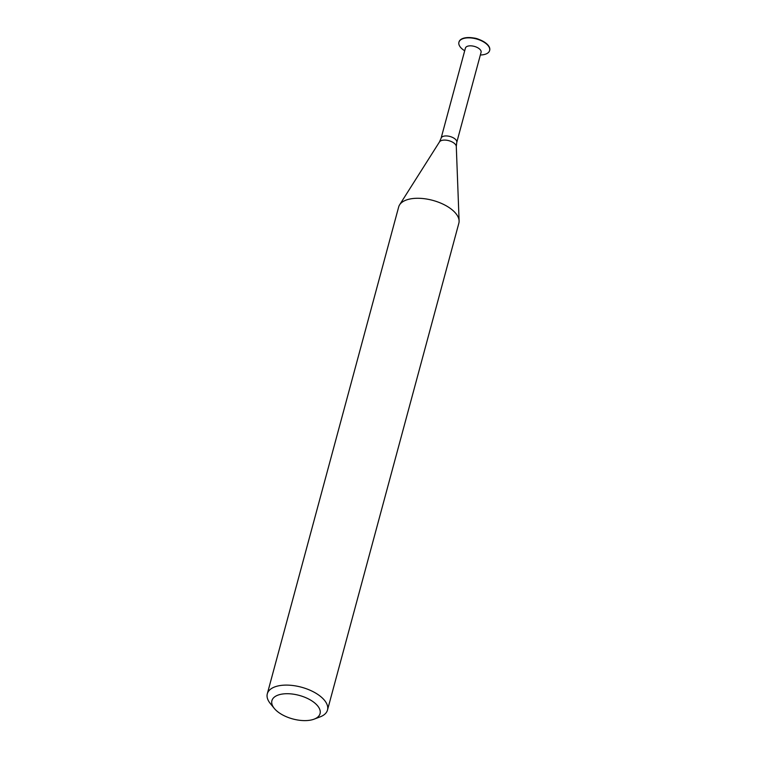 <?xml version="1.0" encoding="UTF-8"?>
<svg xmlns="http://www.w3.org/2000/svg" width="757" height="757" viewBox="0 0 757 757"><rect width="100%" height="100%" fill="white"/><g stroke="black" fill="none" stroke-linecap="round" stroke-linejoin="round"><path stroke-width="1.14" d="M489.647 50.407A15.897 7.778 -164.9 0 0 489.694 50.265A15.897 7.778 -164.9 0 0 479.919 39.799L478.206 39.109A8.1 3.965 -164.9 0 0 474.535 38.115L472.709 37.85A15.897 7.778 -164.9 0 0 464.817 37.907A15.897 7.778 -164.9 0 0 458.997 41.985A15.897 7.778 -164.9 0 0 458.96 42.127M479.919 39.799A15.897 7.778 -164.9 0 0 472.709 37.85M480.345 54.987A15.897 7.778 -164.9 0 0 489.618 50.558A15.897 7.778 -164.9 0 0 481.954 41.029A15.897 7.778 -164.9 0 0 464.741 38.2A15.897 7.778 -164.9 0 0 458.922 42.278A15.897 7.778 -164.9 0 0 464.703 50.766M468.384 46.016A8.1 3.965 -164.9 0 0 465.423 48.088L441.104 138.2A8.1 3.965 -164.9 0 1 444.075 136.118A8.1 3.965 -164.9 0 1 452.847 137.566A8.1 3.965 -164.9 0 1 456.755 142.42L481.074 52.318A8.1 3.965 -164.9 0 0 477.165 47.454A8.1 3.965 -164.9 0 0 468.384 46.016M281.036 694.273A24.934 12.207 -164.9 0 0 274.271 708.401A24.934 12.207 -164.9 0 0 314.127 719.15A24.934 12.207 -164.9 0 0 313.701 702.165A24.934 12.207 -164.9 0 0 281.036 694.273M314.127 719.15L320.079 716.898A31.169 15.254 -164.9 0 0 327.497 710.038A31.169 15.254 -164.9 0 0 312.471 691.359A31.169 15.254 -164.9 0 0 278.718 685.804A31.169 15.254 -164.9 0 0 267.306 693.791A31.169 15.254 -164.9 0 0 270.258 703.461L274.271 708.401M327.497 710.038L458.846 223.211A31.169 15.254 -164.9 0 0 459.102 220.902A31.169 15.254 -164.9 0 0 441.795 203.576A31.169 15.254 -164.9 0 0 410.076 198.977A31.169 15.254 -164.9 0 0 399.601 204.844A31.169 15.254 -164.9 0 0 398.665 206.973L267.306 693.791M456.755 142.42L456.291 146.48A8.81 4.315 -164.9 0 0 451.399 141.587A8.81 4.315 -164.9 0 0 442.429 140.282A8.81 4.315 -164.9 0 0 439.467 141.947L441.104 138.2M439.467 141.947L399.601 204.844M456.291 146.48L459.102 220.902"/></g></svg>
